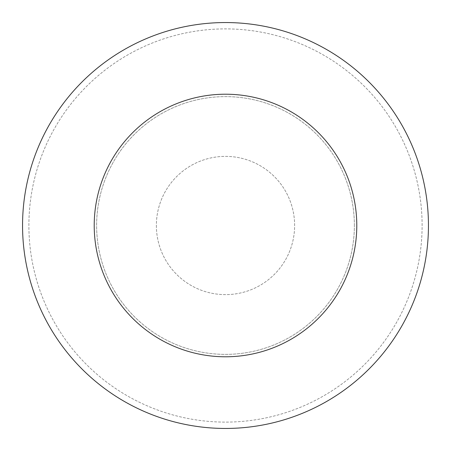 <?xml version="1.0" encoding="UTF-8"?>
<svg xmlns="http://www.w3.org/2000/svg" width="451" height="451" viewBox="0 0 451 451"><rect width="100%" height="100%" fill="white"/><g stroke="black" fill="none" stroke-linecap="round" stroke-linejoin="round"><path stroke-width="0.34" stroke-dasharray="2.25 1.69" d="M94.214 225.5A131.286 131.286 0 0 0 225.5 356.786A131.286 131.286 0 0 0 356.786 225.5A131.286 131.286 0 0 0 225.5 94.214A131.286 131.286 0 0 0 94.214 225.5M428.45 225.5A202.95 202.95 0 0 0 225.5 22.55A202.95 202.95 0 0 0 22.55 225.5A202.95 202.95 0 0 0 225.5 428.45A202.95 202.95 0 0 0 428.45 225.5A202.95 202.95 0 0 0 225.5 22.55A202.95 202.95 0 0 0 22.55 225.5A202.95 202.95 0 0 0 225.5 428.45A202.95 202.95 0 0 0 428.45 225.5A202.95 202.95 0 0 0 225.5 22.55A202.95 202.95 0 0 0 22.55 225.5A202.95 202.95 0 0 0 225.5 428.45A202.95 202.95 0 0 0 428.45 225.5M422.108 225.5A196.608 196.608 0 0 0 225.5 28.892A196.608 196.608 0 0 0 28.892 225.5A196.608 196.608 0 0 0 225.5 422.108A196.608 196.608 0 0 0 422.108 225.5A196.608 196.608 0 0 0 225.5 28.892A196.608 196.608 0 0 0 28.892 225.5A196.608 196.608 0 0 0 225.5 422.108A196.608 196.608 0 0 0 422.108 225.5M354.373 225.5A128.873 128.873 0 0 0 225.5 96.627A128.873 128.873 0 0 0 96.627 225.5A128.873 128.873 0 0 0 225.5 354.373A128.873 128.873 0 0 0 354.373 225.5A128.873 128.873 0 0 0 225.5 96.627A128.873 128.873 0 0 0 96.627 225.5A128.873 128.873 0 0 0 225.5 354.373A128.873 128.873 0 0 0 354.373 225.5M156.373 225.5A69.127 69.127 0 0 0 225.5 294.627A69.127 69.127 0 0 0 294.627 225.5A69.127 69.127 0 0 0 225.5 156.373A69.127 69.127 0 0 0 156.373 225.5A69.127 69.127 0 0 0 225.5 294.627A69.127 69.127 0 0 0 294.627 225.5A69.127 69.127 0 0 0 225.5 156.373A69.127 69.127 0 0 0 156.373 225.5"/><path stroke-width="0.68" d="M94.214 225.5A131.286 131.286 0 0 0 225.5 356.786A131.286 131.286 0 0 0 356.786 225.5A131.286 131.286 0 0 0 225.5 94.214A131.286 131.286 0 0 0 94.214 225.5M428.45 225.5A202.95 202.95 0 0 0 225.5 22.55A202.95 202.95 0 0 0 22.55 225.5A202.95 202.95 0 0 0 225.5 428.45A202.95 202.95 0 0 0 428.45 225.5"/></g></svg>
